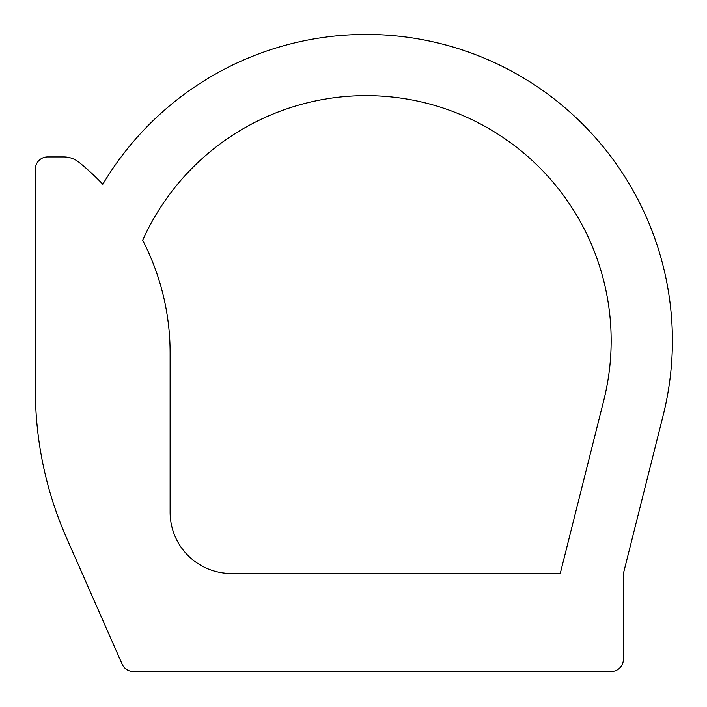 <?xml version="1.0" encoding="UTF-8"?>
<svg xmlns="http://www.w3.org/2000/svg" width="707" height="707" viewBox="0 0 707 707"><rect width="100%" height="100%" fill="white"/><g stroke="black" fill="none" stroke-linecap="round" stroke-linejoin="round"><path stroke-width="1.06" d="M663.157 415.407L623.406 573.483L623.406 659.242A12.249 12.249 0 0 1 611.157 671.491L133.358 671.491A12.249 12.249 0 0 1 122.143 664.173L66.511 537.815A367.534 367.534 0 0 1 35.35 389.716L35.35 169.194A12.249 12.249 0 0 1 47.599 156.936L63.692 156.936A24.506 24.506 0 0 1 79.096 162.389A245.02 245.02 0 0 1 102.807 184.28A306.281 306.281 0 0 1 663.157 415.407M603.751 400.471A245.02 245.02 0 0 0 142.646 240.247A245.02 245.02 0 0 1 170.113 352.961L170.113 512.221A61.253 61.253 0 0 0 231.366 573.483L560.244 573.483L603.751 400.471"/></g></svg>
